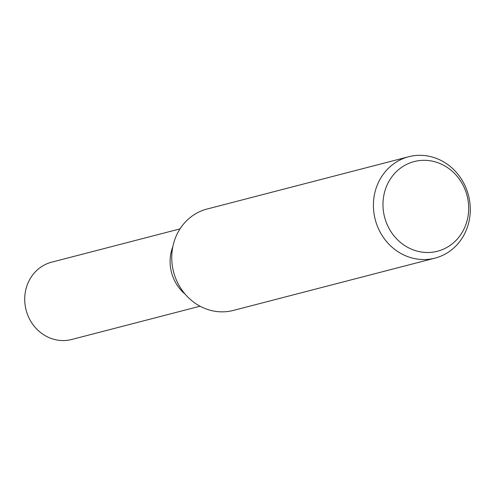 <?xml version="1.0" encoding="UTF-8"?>
<svg xmlns="http://www.w3.org/2000/svg" width="495" height="495" viewBox="0 0 495 495"><rect width="100%" height="100%" fill="white"/><g stroke="black" fill="none" stroke-linecap="round" stroke-linejoin="round"><path stroke-width="0.74" d="M434.994 258.13L233.343 310.421A52.371 48.17 -104.5 0 1 202.944 307.636A52.371 48.17 -104.5 0 1 171.796 255.29A52.371 48.17 -104.5 0 1 207.046 209.032L408.703 156.736A52.371 48.17 -104.5 0 1 439.096 159.526A52.371 48.17 -104.5 0 1 470.25 211.872A52.371 48.17 -104.5 0 1 434.994 258.13A52.371 48.17 -104.5 0 1 404.601 255.34A52.371 48.17 -104.5 0 1 373.453 202.993A52.371 48.17 -104.5 0 1 408.703 156.736M441.082 164.024A46.326 42.613 -104.5 0 1 465.875 224.551A46.326 42.613 -104.5 0 1 410.572 248.781A46.326 42.613 -104.5 0 1 385.784 188.255A46.326 42.613 -104.5 0 1 441.082 164.024M185.186 294.191A39.934 36.729 -104.5 0 1 172.848 246.621M200.048 306.207L71.682 339.496A39.934 36.729 -104.5 0 1 48.504 337.367A39.934 36.729 -104.5 0 1 24.75 297.458A39.934 36.729 -104.5 0 1 51.629 262.183L180.001 228.894"/></g></svg>
